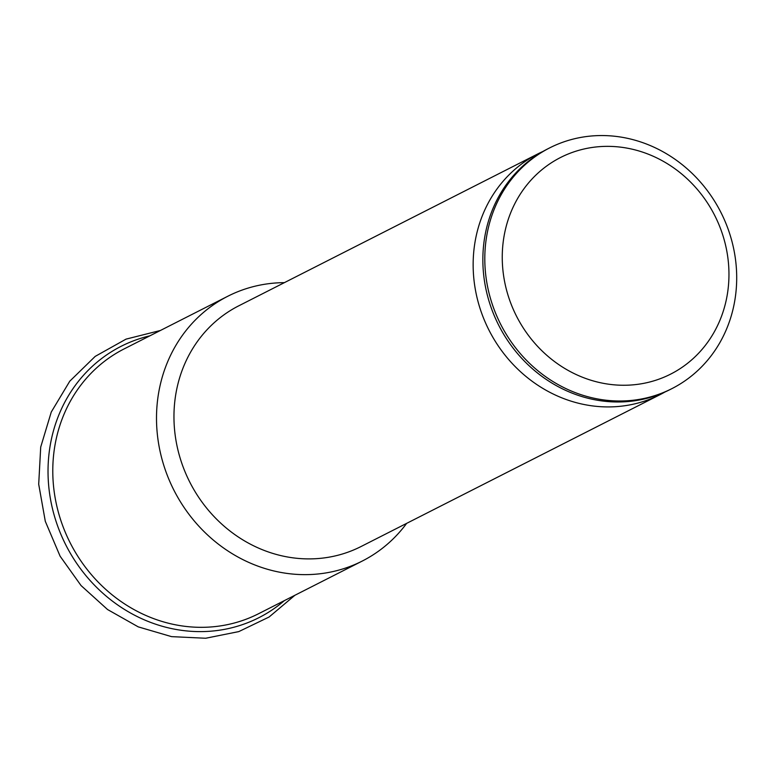 <?xml version="1.0" encoding="UTF-8"?>
<svg xmlns="http://www.w3.org/2000/svg" width="774" height="774" viewBox="0 0 774 774"><rect width="100%" height="100%" fill="white"/><g stroke="black" fill="none" stroke-linecap="round" stroke-linejoin="round"><path stroke-width="1.16" d="M665.03 391.963A134.995 123.511 -116.9 0 1 660.232 394.556A134.995 123.511 -116.9 0 1 491.974 335.742A134.995 123.511 -116.9 0 1 537.959 153.842A134.995 123.511 -116.9 0 1 542.874 151.491M660.232 394.556L361.042 546.531A134.995 123.511 -116.9 0 1 192.784 487.717A134.995 123.511 -116.9 0 1 238.769 305.817L537.959 153.842M406.65 523.359A148.492 135.866 -116.9 0 1 362.3 561.034A148.492 135.866 -116.9 0 1 177.217 496.347A148.492 135.866 -116.9 0 1 227.798 296.248A148.492 135.866 -116.9 0 1 284.377 282.645M362.3 561.034L258.574 613.724A148.492 135.866 -116.9 0 1 73.491 549.027A148.492 135.866 -116.9 0 1 124.072 348.939L227.798 296.248M519.199 321.2A121.499 111.166 -116.9 0 1 555.974 159.976A121.499 111.166 -116.9 0 1 712.012 210.412A121.499 111.166 -116.9 0 1 675.238 371.636A121.499 111.166 -116.9 0 1 519.199 321.2M503.632 329.821A134.995 123.511 -116.9 0 1 549.608 147.921A134.995 123.511 -116.9 0 1 717.866 206.726A134.995 123.511 -116.9 0 1 671.89 388.635A134.995 123.511 -116.9 0 1 503.632 329.821M671.89 388.635L669.945 389.622A134.995 123.511 -116.9 0 1 593.91 399.587A134.995 123.511 -116.9 0 1 501.687 330.808A134.995 123.511 -116.9 0 1 494.77 204.433A134.995 123.511 -116.9 0 1 547.673 148.908L549.608 147.921M284.377 600.614A152.168 139.233 -116.9 0 1 69.254 551.378A152.168 139.233 -116.9 0 1 149.866 335.829M160.412 330.479L126.036 339.128L95.202 356.388L69.776 381.195L51.258 412.049L40.712 447.072L38.7 484.214L45.298 521.308L60.111 556.206L81.038 585.541L107.547 609.525L138.246 626.872L171.538 636.634L205.671 638.25L238.798 631.594L269.1 617.004L294.913 595.264"/></g></svg>
